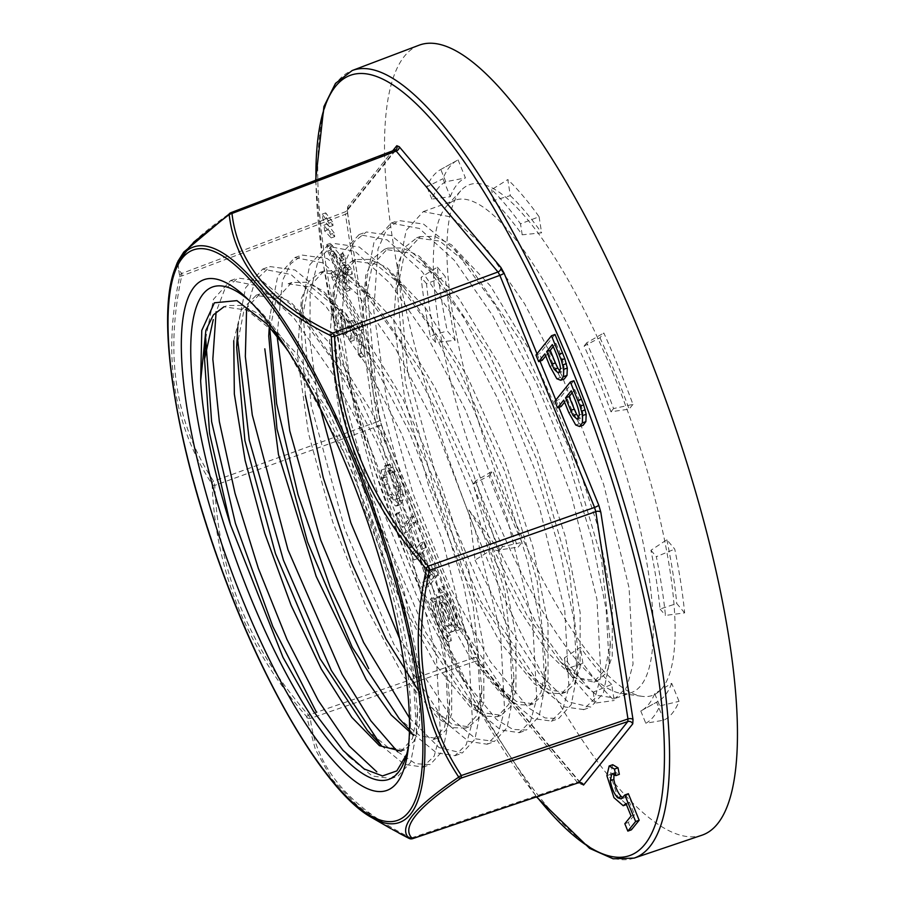 <?xml version="1.0" encoding="UTF-8"?>
<svg xmlns="http://www.w3.org/2000/svg" width="904" height="904" viewBox="0 0 904 904"><rect width="100%" height="100%" fill="white"/><g stroke="black" fill="none" stroke-linecap="round" stroke-linejoin="round"><path stroke-width="0.68" stroke-dasharray="4.52 3.39" d="M561.068 406.563L558.389 400.009L554.853 401.274M542.197 360.323L539.518 353.769L535.982 355.035M573.893 380.72L558.604 399.749M564.582 402.201L567.271 398.856L563.723 400.122M555.022 334.48L539.733 353.498M545.711 355.961L548.4 352.616L544.863 353.882M567.271 398.856L572.368 411.354L579.238 423.705L583.125 425.242M548.4 352.616L553.497 365.114L560.367 377.465L564.254 379.002M450.452 635.32A26.578 7.108 -109.7 0 1 436.429 600.934L433.762 597.77A33.222 8.882 -109.7 0 0 451.299 640.744L450.452 635.32L446.915 636.585L447.751 642.009A33.222 8.882 70.3 0 1 430.214 599.047L432.88 602.211A26.578 7.108 70.3 0 0 446.915 636.585M402.868 494.059L401.252 486.646L395.364 471.741L392.618 467.176L390.166 464.679L388.166 464.577L390.788 470.238L386.991 471.639L384.629 465.842L386.618 465.944L391.816 473.007L397.715 487.911L399.319 495.324L399.466 501.132L396.833 505.901L395.568 505.969L388.98 498.714L381.341 478.284L381.183 470.125L383.545 475.922L383.228 477.979L384.686 485.132L388.946 495.166L393.748 500.081C396.246 499.822 397.297 497.121 396.89 492.002L395.816 486.77L389.906 473.289L386.991 471.639L390.528 470.374L393.443 472.024L399.365 485.493L400.427 490.736C400.834 495.855 399.783 498.545 397.285 498.805L392.483 493.9L388.223 483.866L386.765 476.713L387.093 474.656L384.72 468.86L384.889 477.018L392.517 497.449L399.105 504.692L400.382 504.635L403.003 499.867L402.868 494.059L399.319 495.324M398.11 498.725L393.748 500.081L398.11 498.725M388.528 464.385L384.629 465.842L388.528 464.385M426.338 547.485L424.032 541.846L414.97 553.112L417.275 558.751L420.993 554.129L430.021 576.232L426.292 580.865L428.586 586.481L437.649 575.204L435.355 569.588L431.095 574.899L422.066 552.785L426.338 547.485L422.801 548.751L418.529 554.062L427.547 576.164L431.818 570.865L434.112 576.469L425.049 587.747L422.756 582.131L426.473 577.509L417.456 555.395L413.727 560.017L411.433 554.378L420.496 543.112L422.801 548.751M405.58 526.151L399.839 512.082L398.766 513.404L412.506 547.067L413.569 545.733L407.885 531.801L415.885 521.868L413.569 516.207L405.58 526.151L402.043 527.416L396.302 513.348L395.229 514.681L408.958 548.332L410.032 546.999L404.348 533.066L412.337 523.133L410.032 517.472L402.043 527.416M443.435 618.133A18.826 5.028 -109.7 0 0 453.424 631.32A18.826 5.028 -109.7 0 0 451.819 611.906A18.826 5.028 -109.7 0 0 440.734 595.872A18.826 5.028 -109.7 0 0 443.435 618.133M612.709 764.727L610.426 774.412L617.489 796.39L626.777 804.458L629.534 802.289L634.608 814.764L628.37 822.459L631.376 829.838M613.986 774.05L615.421 772.355L619.342 774.344M628.359 793.701L624.743 797.644L622.89 797.599M361.623 343.961L361.6 353.136L364.131 356.176C366.289 348.39 356.097 315.948 351.69 320.931L351.362 327.361L346.944 314.874L342.062 309.552L341.226 316.999L344.3 330.796L346.582 333.542L343.814 315.733L348.718 322.253L352.232 337.915L354.198 340.277L353.701 326.276L359.272 334.446L361.623 343.961L358.074 345.226L358.063 354.402L360.594 357.442C362.741 349.656 352.56 317.225 348.142 322.197L347.825 328.638L343.407 316.151L338.525 310.818L337.689 318.264L340.763 332.062L343.045 334.808L340.277 317.01L345.181 323.519L348.695 339.181L350.65 341.542L350.164 327.542L355.735 335.712L358.074 345.226M352.244 320.434L348.142 322.197L352.244 320.434M362.832 324.468L334.593 271.437L335.35 276.398L363.566 329.338L362.832 324.468L359.295 325.734L331.056 272.703L331.802 277.664L360.029 330.604L359.295 325.734M345.825 261.968L344.876 255.685L342.989 253.414L343.938 259.697L330.333 243.334L331.305 249.798L348.594 288.353L350.108 290.161L346.616 267.177L352.3 274.014L351.509 268.804L345.825 261.968L342.288 263.233L341.328 256.951L339.441 254.691L340.401 260.962L326.785 244.6L327.768 251.075L345.057 289.619L346.56 291.427L343.068 268.443L348.763 275.279L347.972 270.07L342.288 263.233M334.152 232.938L327.384 223.966L328.265 229.706L334.717 236.645L334.152 232.938L330.615 234.204L323.847 225.232L324.717 230.972L331.169 237.91L330.615 234.204M332.469 221.819L325.7 212.869L326.57 218.587L333.022 225.503L332.469 221.819L328.92 223.085L322.163 214.135L323.033 219.853L329.485 226.768L328.92 223.085M457.74 626.257A26.578 7.108 -109.7 0 0 443.706 591.883L442.87 586.447L439.321 587.713L440.169 593.148A26.578 7.108 70.3 0 1 454.192 627.523L457.74 626.257L460.407 629.421A33.222 8.882 -109.7 0 0 442.87 586.447M286.997 349.17L344.39 453.379A261.493 69.879 -109.7 0 0 253.007 303.981A261.493 69.879 -109.7 0 0 249.515 300.829M412.506 838.607L411.071 838.031C349.554 807.679 315.993 767.812 310.377 718.431L308.501 715.064C249.481 648.304 218.237 571.746 214.768 485.391L213.559 481.188C175.297 423.049 164.686 354.65 181.704 275.991L181.862 273.415C170.438 263.697 186.665 243.515 230.543 212.892L394.788 150.55L345.599 211.705L181.862 273.415A3.898 3.853 133 0 0 179.67 275.901L179.613 276.76C162.562 355.814 173.274 424.767 211.728 483.617L212.135 485.019C215.773 571.983 247.267 649.151 306.614 716.544L315.36 749.382L331.768 778.999L357.396 805.554L392.279 829.397M177.387 262.522L179.67 275.901M305.382 395.568L300.862 324.434L308.094 288.297L323.881 271.03L338.175 270.793L355.069 279.279L394.02 320.276L435.197 387.963L472.611 471.685L500.85 558.717L515.935 635.625L515.924 690.724L510.218 707.188L501.008 715.267L484.329 712.917L463.492 695.684L416.507 624.381L371.826 519.088L341.271 406.043L333 313.033L340.22 276.839L355.995 259.527L370.312 259.403L387.194 267.821L426.112 308.806L467.323 376.471L504.669 460.147L532.976 547.202L548.016 624.076L548.039 679.164L542.298 695.56L533.134 703.787L516.489 701.47L495.618 684.125L448.689 612.968L403.952 507.686L373.386 394.562L365.171 301.665L372.301 265.256L388.155 248.148L402.472 247.945L419.309 256.239L458.283 297.439L499.426 364.9L536.829 448.768L565.056 535.631L580.176 612.709L580.097 667.581L574.402 684.113L565.282 692.396L548.592 689.854L527.744 672.666L480.826 601.442L436.157 496.386L405.478 383.138L397.274 290.15L404.382 253.843L420.27 236.667L434.553 236.328L451.446 244.758L490.443 285.935L531.575 353.52L568.989 437.276L597.182 524.241L612.324 601.228L612.234 656.168L606.584 672.734L597.386 680.859L580.684 678.373L559.881 661.287L527.1 615.477L493.584 549.609L488.329 542.321L489.945 550.751L475.052 560.096L468.939 509.946L499.878 551.327L537.258 625.127L573.904 676.474L596.956 695.357L615.522 698.125L626.867 687.176L633.037 664.067L629.094 587.882L603.714 484.623L561.847 375.578L524.614 303.823L486.555 248.962L451.582 217.05L423.264 211.626L406.167 230.441L398.393 269.674L407.602 371.295L441.208 494.737L490.194 609.782L541.869 688.012L564.876 706.951L583.374 709.516L594.764 698.6L600.968 675.672L596.945 599.341L571.678 496.307L529.755 387.036L492.567 315.406L454.328 260.295L419.32 228.441L391.149 223.085L374.064 241.888L366.312 281.031L375.465 382.584L408.992 506.014L458.057 621.263L509.686 699.346L532.806 718.544L551.259 721.03L562.616 709.968L568.898 687.164L564.785 610.754L539.552 507.754L497.641 398.54L460.396 326.819L422.27 271.867L387.161 239.899L359.035 234.611L341.915 253.357L334.22 292.636L343.339 394.076L376.866 517.596L425.987 632.789L477.549 710.793L500.714 730.003L519.178 732.635L530.467 721.403L536.761 698.543L532.659 622.246L507.438 519.178L465.503 410.054L428.247 338.22L390.178 283.427L355.046 251.368L326.932 246.148L309.789 264.77L302.106 304.185L311.191 405.546L344.797 529.19L393.873 644.236L445.435 722.341L468.554 741.382L487.098 744.218L498.341 732.986L504.59 709.979L500.579 633.828L475.312 530.648L433.378 421.569L396.133 349.701L358.063 294.93L323.022 262.894L294.817 257.64L277.709 276.228L269.968 315.654M390.754 778.717L398.088 776.084L410.687 762.196L416.473 732.805L417.671 712.182L408.687 627.195L376.448 517.54L328.355 410.732L275.686 333.531L247.165 310.185L223.943 306.795L227.525 305.495L241.865 305.428L258.759 313.824L297.653 354.809L338.876 422.484L376.2 506.127L404.506 593.171L419.546 670.056L419.569 725.121L413.829 741.517L404.664 749.778L388.053 747.461L367.216 730.206M236.667 347.498L243.809 311.247L259.663 294.049L273.923 293.811L290.772 302.162L329.768 343.283L370.979 410.924L408.337 494.59L436.643 581.769L451.729 658.598L451.684 713.719L446.011 730.172L436.824 738.387L420.089 735.924L399.297 718.759M268.748 335.994L275.957 299.676L291.766 282.523L306.027 282.263L322.977 290.726L361.871 331.723L403.116 399.478L440.463 483.098L468.735 570.198L483.855 647.185L483.798 702.148L478.137 718.691L468.927 726.861L452.226 724.398L431.366 707.222M417.671 712.171L412.439 738.591L401.105 751.122M233.752 340.74L241.345 310.095L256.114 295.45L279.313 298.602L307.936 322.287L360.572 399.398L408.721 506.387L440.847 615.997L449.706 700.702L444.542 727.211L433.219 739.608M288.184 283.799L311.417 287.189L340.051 310.727L392.698 387.986L440.79 494.816L473.007 604.494L481.877 689.3L476.679 715.708L465.323 728.082L453.073 727.675L438.191 718.522L403.252 676.022L366.086 606.934L332.683 521.8L308.467 433.332L297.348 354.865L301.405 298.467L309.089 281.189L320.298 272.319L343.486 275.607L372.154 299.19L424.767 376.324L472.86 483.143L505.099 592.911L514.014 677.842L508.828 704.205L497.471 716.68L485.143 716.171L470.329 707.064L435.287 664.44L398.212 595.521L364.753 510.127L340.548 421.795L329.474 343.351L333.531 286.839L341.26 269.686L352.424 260.827L375.635 264.115L404.178 287.619L456.859 364.809L504.974 471.651L537.191 581.261L546.095 666.146L540.942 692.713L529.552 705.097L517.291 704.623L502.454 695.571L467.47 652.971L430.315 583.973L396.924 498.748L372.697 410.314L361.577 331.881L365.691 275.494L373.363 258.228L384.528 249.301L407.749 252.713L436.27 276.048L488.951 353.283L537.032 460.079L569.271 569.689L578.255 654.699L573.012 681.062L561.678 693.605L549.451 693.198L534.558 683.978L499.596 641.557L462.452 572.424L429.061 487.346L404.811 398.766L393.748 320.513L397.771 263.889L405.455 246.758L416.699 237.967L439.841 241.108L468.385 264.657L521.02 341.667L569.204 448.644L601.375 558.254L610.302 643.049L605.126 669.683L593.804 682.136L573.362 677.435L547.575 652.338L518.783 608.573L489.945 550.751M586.945 366.561A261.493 69.879 70.3 0 1 593.984 383.341A261.493 69.879 70.3 0 1 631.421 692.566A261.493 69.879 70.3 0 1 621.443 693.458A261.493 69.879 70.3 0 1 477.504 469.922A261.493 69.879 70.3 0 1 446.904 205.818A261.493 69.879 70.3 0 1 455.175 200.168A261.493 69.879 70.3 0 1 586.945 366.561M475.052 560.096L507.11 624.777L539.134 673.604L567.994 701.82L590.775 707.109L603.341 693.165L609.138 663.739L606.121 609.093L592.086 539.247L568.367 461.887L537.078 384.426L496.081 306.456L454.396 249.402L423.547 224.09L398.483 220.474L386.313 230.192L378.008 248.939L373.759 310.716L386.064 396.291L412.789 493.03L449.457 586.131L490.318 661.581L528.704 708.047L545.067 717.945L558.649 718.556L571.238 704.724L576.989 675.186L574.029 620.573L559.949 550.728L536.219 473.255L504.952 395.929L463.899 317.801L422.304 260.951L391.342 235.492L366.369 231.966L354.187 241.684L345.882 260.544L341.633 322.152L353.995 407.919L380.652 504.488L417.399 597.725L458.192 673.039L496.635 719.618L512.941 729.449L526.512 729.991L539.157 716.239L544.875 686.667L541.903 631.941L527.834 562.209L504.07 484.612L472.848 407.41L431.728 329.18L390.166 272.409L359.261 247.018L334.265 243.515L318.377 259.425L310.14 292.647L309.948 340.345L317.869 399.331M381.273 745.506L404.269 764.366L422.801 767.033L434.18 756.139L440.35 733.099L436.383 656.824L411.049 553.7L369.16 444.531L331.937 372.832L293.766 317.801L258.838 285.98L230.554 280.579L213.48 299.303L205.716 338.435M349.125 756.897L372.188 775.971L390.664 778.48L400.348 770.389L406.676 754.286M397.658 751.8L415.546 763.677L430.191 764.581L442.802 750.772L448.587 721.211L445.548 666.451L431.524 596.73L407.715 519.156L376.493 441.898L335.395 363.77L293.823 306.964L262.894 281.551L237.921 278.025L224.689 289.427L216.124 311.756M416.473 732.805L413.399 677.921L399.432 608.29L375.589 530.704L344.39 453.379A261.493 69.879 70.3 0 1 409.297 740.625A261.493 69.879 70.3 0 1 408.597 745.269M413.354 733.958L436.395 752.806L454.961 755.654L466.261 744.625L472.442 721.516L468.509 645.399L443.175 542.151L401.263 433.061L364.052 361.272L325.915 306.388L290.975 274.466L262.691 269.109L245.605 287.755L237.82 327.067M409.41 717.9L439.05 747.597L462.294 753.021L474.928 739.223L480.702 709.776L477.707 655.185L463.616 585.148L439.909 507.822L408.608 430.406L367.589 352.357L325.948 295.495L295.043 270.013L270.059 266.578L255.03 280.839L246.566 309.891M399.692 638.8L452.847 719.844L475.899 738.884L494.386 741.472L507.054 727.743L512.783 698.284L509.799 643.58L495.787 573.87L472.069 496.454L440.734 418.902L399.771 340.944L358.086 283.992L327.214 258.533L302.173 255.075L290.659 263.81L282.489 280.556L277.065 335.949M499.878 551.327L493.584 549.609M539.1 216.745L541.598 232.837L522.207 234.814A282.15 75.405 -109.7 0 0 493.381 200.575L510.297 195.659L507.799 179.568A298.569 79.789 70.3 0 1 539.1 216.745L520.501 223.83A295.484 78.964 -109.7 0 0 491.674 189.603L507.799 179.568M510.297 195.659A279.053 74.58 70.3 0 1 541.598 232.837M458.079 159.906L465.436 177.918L445.808 181.76A282.15 75.405 -109.7 0 0 431.875 199.083L450.305 196.733L442.949 178.721A298.569 79.789 70.3 0 1 457.175 160.381A298.569 79.789 70.3 0 1 458.079 159.906L440.79 169.477A295.484 78.964 -109.7 0 0 440.542 169.613A295.484 78.964 -109.7 0 0 426.869 186.8L442.949 178.721M450.305 196.733A279.053 74.58 70.3 0 1 465.436 177.918M437.355 267.155L445.254 276.545L426.518 283.72A282.15 75.405 -109.7 0 0 435.638 342.446L455.153 340.322L447.254 330.943A298.569 79.789 70.3 0 1 437.355 267.155L421.128 277.313A295.484 78.964 -109.7 0 0 430.247 336.051L447.254 330.943M455.153 340.322A279.053 74.58 70.3 0 1 445.254 276.545M489.053 475.685L492.872 470.939L475.64 480.951A282.15 75.405 -109.7 0 0 502.466 546.694L522.003 542.332L518.184 547.078A298.569 79.789 70.3 0 1 489.053 475.685L473.029 484.194A295.484 78.964 -109.7 0 0 499.856 549.926L518.184 547.078M522.003 542.332A279.053 74.58 70.3 0 1 492.872 470.939M582.899 663.321L580.402 647.23L564.378 657.931A282.15 75.405 -109.7 0 0 593.205 692.159L611.703 684.407L614.2 700.498A298.569 79.789 70.3 0 1 582.899 663.321L566.085 668.904A295.484 78.964 -109.7 0 0 594.911 703.142L614.2 700.498M611.703 684.407A279.053 74.58 70.3 0 1 580.402 647.23M663.909 720.16L656.564 702.148L640.778 710.973A282.15 75.405 -109.7 0 0 641.399 710.646A282.15 75.405 -109.7 0 0 654.711 693.65L671.695 683.334L679.04 701.346A298.569 79.789 70.3 0 1 663.909 720.16L645.795 723.268A295.484 78.964 -109.7 0 0 659.728 705.945L679.04 701.346M671.695 683.334A279.053 74.58 70.3 0 1 658.033 701.414A279.053 74.58 70.3 0 1 656.564 702.148M684.644 612.901L676.746 603.522L660.067 609.025A282.15 75.405 -109.7 0 0 650.948 550.287L666.847 539.744L674.746 549.123A298.569 79.789 70.3 0 1 684.644 612.901L665.457 615.421A295.484 78.964 -109.7 0 0 656.338 556.683L674.746 549.123M666.847 539.744A279.053 74.58 70.3 0 1 676.746 603.522M632.947 404.382L629.127 409.128L610.957 411.783A282.15 75.405 -109.7 0 0 584.131 346.051L599.996 337.734L603.815 332.988A298.569 79.789 70.3 0 1 632.947 404.382L613.556 408.551A295.484 78.964 -109.7 0 0 586.73 342.808L603.815 332.988M599.996 337.734A279.053 74.58 70.3 0 1 629.127 409.128M613.579 374.651A271.256 72.489 -109.7 0 0 461.006 190.507A271.256 72.489 -109.7 0 0 492.748 464.464A271.256 72.489 -109.7 0 0 642.066 696.34A271.256 72.489 -109.7 0 0 613.579 374.651M419.094 45.2A419.558 112.119 -109.7 0 0 455.435 477.82A419.558 112.119 -109.7 0 0 701.877 835.228M488.329 542.321L468.939 509.946M610.957 411.783L613.556 408.551M584.131 346.051L586.73 342.808M660.067 609.025L665.457 615.421M650.948 550.287L656.338 556.683M640.778 710.973L645.795 723.268M654.711 693.65L659.728 705.945M564.378 657.931L566.085 668.904M593.205 692.159L594.911 703.142M475.64 480.951L473.029 484.194M502.466 546.694L499.856 549.926M426.518 283.72L421.128 277.313M435.638 342.446L430.247 336.051M445.808 181.76L440.79 169.477M431.875 199.083L426.869 186.8M522.207 234.814L520.501 223.83M493.381 200.575L491.674 189.603M325.7 212.869L322.163 214.135M326.57 218.587L323.033 219.853M333.022 225.503L329.485 226.768M327.384 223.966L323.847 225.232M328.265 229.706L324.717 230.972M334.717 236.645L331.169 237.91M331.858 254.951L341.181 266.171L343.791 283.314L329.632 252.193L331.858 254.951L335.395 253.685L344.729 264.906L341.181 266.171M344.729 264.906L347.328 282.048L343.791 283.314M347.328 282.048L335.101 254.86L331.565 256.126M335.101 254.86L333.192 251.041L329.655 252.306M333.192 251.041L329.632 252.193M344.876 255.685L341.328 256.951M342.989 253.414L339.441 254.691M343.938 259.697L340.401 260.962M330.333 243.334L326.785 244.6M331.305 249.798L327.768 251.075M348.594 288.353L345.057 289.619M350.108 290.161L346.56 291.427M346.616 267.177L343.068 268.443M352.3 274.014L348.763 275.279M351.509 268.804L347.972 270.07M333.18 250.916L335.395 253.685M334.593 271.437L331.056 272.703M335.35 276.398L331.802 277.664M363.566 329.338L360.029 330.604M361.6 353.136L358.063 354.402M364.131 356.176L360.594 357.442M351.362 327.361L347.825 328.638M351.306 327.293L347.769 328.57M344.3 330.796L340.763 332.062M346.582 333.542L343.045 334.808M352.232 337.915L348.695 339.181M354.198 340.277L350.65 341.542M553.18 346.673L555.87 343.317L552.333 344.582M555.87 343.317C560.887 354.21 563.61 362.267 564.062 367.499L561.994 371.826L560.062 371.25M572.051 392.912L574.741 389.556L571.204 390.822M574.741 389.556C579.746 400.449 582.481 408.506 582.933 413.738L580.865 418.066L578.933 417.49M629.534 802.289L625.986 803.566M634.608 814.764L631.071 816.029M628.37 822.459L624.833 823.725M443.706 591.883L440.169 593.148M439.321 587.713A33.222 8.882 70.3 0 1 456.859 630.687L460.407 629.421M456.859 630.687L454.192 627.523M444.723 616.539A12.181 3.254 -109.7 0 0 451.186 625.071A12.181 3.254 -109.7 0 0 450.147 612.505A12.181 3.254 -109.7 0 0 442.971 602.132A12.181 3.254 -109.7 0 0 444.723 616.539M441.175 617.805A12.181 3.254 70.3 0 1 439.434 603.397A12.181 3.254 70.3 0 1 446.61 613.771A12.181 3.254 70.3 0 1 447.649 626.336A12.181 3.254 70.3 0 1 441.175 617.805M439.886 619.398A18.826 5.028 -109.7 0 0 449.887 632.585A18.826 5.028 -109.7 0 0 448.271 613.172A18.826 5.028 -109.7 0 0 437.197 597.137A18.826 5.028 -109.7 0 0 439.886 619.398M399.839 512.082L396.302 513.348M398.766 513.404L395.229 514.681M412.506 547.067L408.958 548.332M413.569 545.733L410.032 546.999M407.885 531.801L404.348 533.066M415.885 521.868L412.337 523.133M413.569 516.207L410.032 517.472M424.032 541.846L420.496 543.112M414.97 553.112L411.433 554.378M417.275 558.751L413.727 560.017M420.993 554.129L417.456 555.395M430.021 576.232L426.473 577.509M426.292 580.865L422.756 582.131M428.586 586.481L425.049 587.747M437.649 575.204L434.112 576.469M435.355 569.588L431.818 570.865M431.095 574.899L427.547 576.164M422.066 552.785L418.529 554.062M384.72 468.86L381.183 470.125M387.093 474.656L383.545 475.922M451.299 640.744L447.751 642.009M430.214 599.047L433.762 597.77M436.429 600.934L432.88 602.211M307.247 717.674A3.898 3.243 -7.4 0 0 310.377 718.431L475.425 661.276L577.17 782.141L411.071 838.031A3.898 2.509 -63.3 0 1 409.252 838.437M179.613 276.76A3.898 1.695 -168.2 0 1 181.704 275.991L345.43 214.271L377.623 421.626L213.559 481.188A3.898 2.441 147.3 0 0 211.728 483.617M212.135 485.019A3.898 0.949 -2.8 0 0 214.768 485.391L378.832 425.829L473.549 657.909L308.501 715.064L306.614 716.544M536.987 353.78L539.982 361.114M555.858 400.02L558.853 407.354M580.04 782.762L479.402 663.22L476.272 657.603L381.556 425.524L379.533 418.529L347.351 211.174L347.622 206.892L392.212 151.443M315.948 180.393A414.36 110.729 -109.7 0 0 409.862 565.26A414.36 110.729 -109.7 0 0 536.874 796.842M371.555 817.487A305.597 81.665 70.3 0 1 219.48 562.277A305.597 81.665 70.3 0 1 175.06 268.522M634.099 858.111A418.269 111.78 70.3 0 1 412.586 564.955A418.269 111.78 70.3 0 1 352.198 70.523M359.272 334.446L355.735 335.712M580.741 783.034A3.898 3.051 -40.1 0 0 580.56 782.796A3.898 3.051 -40.1 0 0 577.17 782.141L578.616 782.706M476.272 657.603A3.898 0.61 157.8 0 0 476.34 657.389A3.898 0.61 157.8 0 0 473.549 657.909L475.425 661.276A3.898 3.051 -40.1 0 1 478.815 661.943A3.898 3.051 -40.1 0 1 479.402 663.22M379.533 418.529A3.898 2.192 171.2 0 1 379.861 419.23A3.898 2.192 171.2 0 1 377.623 421.626L378.832 425.829A3.898 0.61 157.8 0 1 381.624 425.309A3.898 0.61 157.8 0 1 381.556 425.524M347.622 206.892A3.898 3.706 -141.2 0 1 345.599 211.705L345.43 214.271A3.898 2.192 171.2 0 0 347.667 211.875A3.898 2.192 171.2 0 0 347.351 211.174M564.062 367.499L560.525 368.764M553.497 365.114L549.96 366.391M560.367 377.465L556.83 378.731M582.933 413.738L579.396 415.004M572.368 411.354L568.831 412.631M579.238 423.705L575.701 424.97M610.426 774.412L606.889 775.677M401.252 486.646L397.715 487.911M403.003 499.867L399.466 501.132M399.105 504.692L395.568 505.969M392.517 497.449L388.98 498.714M384.889 477.018L381.341 478.284M386.765 476.713L383.228 477.979M388.223 483.866L384.686 485.132M392.483 493.9L388.946 495.166M400.427 490.736L396.89 492.002M399.365 485.493L395.816 486.77M393.443 472.024L389.906 473.289M390.166 464.679L386.618 465.944M392.618 467.176L389.07 468.441M395.364 471.741L391.816 473.007M420.224 236.52L416.642 237.797M388.11 248.012L384.516 249.301M355.995 259.505L352.402 260.793M323.869 271.008L320.287 272.285M291.755 282.5L288.173 283.777M259.64 293.992L256.058 295.28M597.408 680.904L593.815 682.192M565.282 692.407L561.7 693.684M533.168 703.9L529.586 705.176M501.053 715.392L497.471 716.68M468.939 726.895L465.357 728.172M436.824 738.387L433.231 739.664M404.709 749.879L401.116 751.167M583.453 709.742L590.787 707.109M615.567 698.238L631.421 692.566M423.264 211.592L455.175 200.168M230.565 280.568L237.888 277.946M422.869 767.213L430.202 764.592M262.68 269.076L270.013 266.443M454.983 755.721L462.317 753.1M294.794 257.572L302.128 254.951M487.098 744.229L494.431 741.596M326.909 246.08L334.243 243.458M519.212 732.726L526.546 730.104M359.024 234.588L366.357 231.955M551.327 721.234L558.661 718.612M391.138 223.085L398.472 220.463M293.811 306.885L307.801 322.039M325.937 295.405L339.927 310.535M448.587 721.279L449.785 700.69M358.041 283.89L372.041 299.043M480.702 709.776L481.9 689.187M390.166 272.398L404.156 287.551M512.817 698.295L514.014 677.695M422.304 260.928L436.27 276.048M544.931 686.78L546.14 666.203M454.418 249.425L468.385 264.556M577.057 675.254L578.255 654.699M609.172 663.796L610.369 643.207M275.686 333.531L266.646 323.745M409.467 729.777L413.241 733.856M269.268 326.932L269.934 315.496M431.411 707.267L445.356 722.364M300.862 324.502L302.06 303.981M463.537 695.775L477.504 710.906M332.977 313.01L334.175 292.433M495.652 684.283L509.653 699.447M365.092 301.518L366.289 280.907M527.766 672.779L541.745 687.921M397.206 290.014L398.404 269.482M559.881 661.287L573.87 676.441M349.068 756.919L343.068 750.422M621.443 693.458L642.066 696.34M446.904 205.818L461.006 190.507M658.033 701.414L641.399 710.646M440.542 169.613L457.175 160.381M338.525 310.818L342.062 309.552M340.277 317.01L343.814 315.733M350.164 327.542L353.701 326.276M253.007 303.981L245.911 297.337M409.297 740.625L408.032 750.264M315.609 180.529L322.931 262.273L342.107 358.244L371.747 461.729L409.783 565.463L471.82 697.029L536.524 796.955M558.446 373.092L561.994 371.826M577.317 419.332L580.865 418.066M621.206 798.91L624.743 797.644M611.884 773.632L615.421 772.355M442.971 602.132L439.434 603.397M451.186 625.071L447.649 626.336M440.734 595.872L437.197 597.137M453.424 631.32L449.887 632.585M400.382 504.635L396.833 505.901M580.594 782.83L478.837 661.977L476.34 657.4L381.635 425.309L379.849 419.196L347.125 210.609L396.302 149.442M177.873 261.369L177.387 262.544M398.766 833.013L392.37 829.443"/><path stroke-width="1.36" d="M564.582 402.201L561.068 406.563L557.531 407.828L563.723 400.122L568.831 412.631L575.701 424.97L579.577 426.507L582.346 422.902L582.651 415.546L580.108 406.19L570.356 381.985L554.853 401.274L557.531 407.828M545.711 355.961L542.197 360.323L538.66 361.589L544.863 353.882L549.96 366.391L556.83 378.731L560.706 380.268L563.474 376.652L563.78 369.307L561.237 359.95L551.485 335.746L535.982 355.035L538.66 361.589M579.577 426.507L583.125 425.242L585.882 421.626L586.188 414.281L583.645 404.924L573.893 380.72L570.356 381.985M560.706 380.268L564.254 379.002L567.011 375.386L567.316 368.041L564.785 358.673L555.022 334.48L551.485 335.746M615.805 775.621L619.342 774.344L618.02 767.812L612.709 764.727L609.16 765.993L606.889 775.677L613.952 797.656L623.229 805.724L625.986 803.566L631.071 816.029L624.833 823.725L627.839 831.104L635.636 821.51L624.822 794.978L621.206 798.91L617.737 797.836C614.144 793.938 611.669 788.209 610.313 780.66L611.884 773.632L615.805 775.621L614.483 769.078L609.16 765.993M622.89 797.599L621.274 796.571C617.692 792.672 615.217 786.943 613.85 779.395L613.986 774.05M627.839 831.104L631.376 829.838L639.173 820.244L628.359 793.701L624.822 794.978M249.515 300.829A261.493 69.879 -109.7 0 0 231.661 547.406A261.493 69.879 -109.7 0 0 406.676 754.286L396.822 770.909L382.505 775.937L364.289 768.999L343.079 750.41L313.383 711.132L282.975 657.31L230.407 524.602A239.052 63.879 70.3 0 1 200.654 380.833L201.773 330.435L214.406 302.806L236.927 300.637L266.646 323.756L286.997 349.17M392.279 829.397L409.241 838.426C397.624 827.815 413.976 807.475 458.305 777.417L458.362 776.559C419.693 717.55 408.992 648.597 426.247 569.701L425.84 568.288C366.482 501.279 334.988 424.112 331.361 336.774L330.728 335.644C269.064 305.654 235.232 265.471 229.22 215.073L228.746 214.881A3.898 3.141 -125.1 0 1 229.808 213.254A3.898 3.141 -125.1 0 1 230.543 212.892L231.978 213.468C237.741 263.719 271.302 303.586 332.683 333.067L334.559 336.435C337.859 423.14 369.092 499.697 428.281 566.107L429.502 570.311C412.043 648.462 422.665 716.861 461.356 775.508L461.187 778.073C416.913 807.724 400.687 827.894 412.506 838.607L412.326 838.754M228.746 214.881L193.964 241.91L177.387 262.522M230.407 524.602L209.581 433.4L204.541 359.125L213.265 319.598M367.216 730.206L320.129 658.79L275.46 553.61L244.894 440.519L236.667 347.498M399.297 718.759L352.266 647.354L307.529 541.971L276.986 428.993L268.748 335.994L269.268 326.932M421.433 695.425L385.951 638.834L351.486 562.65L323.236 477.696L305.382 395.568M200.654 380.833L205.875 330.378L213.378 314.886L223.943 306.795M401.105 751.122L379.431 745.664L351.837 717.369L321.236 668.881L291.077 605.262L264.815 533.529L245.131 460.418L234.339 394.008L233.752 340.74M413.636 735.472L391.251 715.007L366.222 679.661L316.14 576.311L278.455 454.497L264.804 348.831M204.507 358.99L205.705 338.412L211.604 421.603L235.447 523.45L272.805 626.506L316.479 712.307M216.124 311.756L212.835 359.171L219.344 421.626L235.04 493.403L258.329 568.3L286.963 639.41L318.197 700.397L349.215 746.015L376.81 771.846M408.597 745.269A261.493 69.879 70.3 0 1 406.676 754.286M237.469 338.028L249.233 440.033L283.438 560.22L331.305 670.429L381.273 745.506M246.566 309.891L245.346 356.571L252.272 414.959L287.98 549.79L342.096 674.294L370.855 720.816L397.658 751.8M269.607 327.259L276.658 403.76L298.06 494.838L330.276 587.453L368.696 668.632M277.065 335.949L289.788 430.993L320.728 540.14L363.566 642.36L409.41 717.9M317.869 399.331L350.808 522.738L399.692 638.8M576.21 199.761A419.558 112.119 -109.7 0 0 419.094 45.2L352.198 70.523A418.269 111.78 70.3 0 1 508.828 224.61A418.269 111.78 70.3 0 1 654.338 623.613A418.269 111.78 70.3 0 1 634.099 858.111L701.877 835.228A419.558 112.119 -109.7 0 0 722.172 600.007A419.558 112.119 -109.7 0 0 576.21 199.761M230.543 212.892L183.761 252.08L177.873 261.369M348.006 469.707A271.256 72.489 70.3 0 1 408.032 750.264A271.256 72.489 70.3 0 1 405.308 764.434A271.256 72.489 70.3 0 1 222.203 545.293A271.256 72.489 70.3 0 1 245.911 297.337A271.256 72.489 70.3 0 1 348.006 469.707M551.836 364.176L546.705 351.588L552.333 344.582C557.339 355.475 560.073 363.532 560.525 368.764L558.446 373.092L554.231 369.352L551.836 364.176L555.372 362.911L550.242 350.323L546.705 351.588M550.242 350.323L553.18 346.673M560.062 371.25L557.768 368.086L554.231 369.352M566.39 363.623L562.842 364.9M564.785 358.673L561.237 359.95M557.768 368.086L555.372 362.911M570.707 410.416L565.565 397.828L571.204 390.822C576.21 401.715 578.944 409.772 579.396 415.004L577.317 419.332L573.102 415.591L570.707 410.416L574.243 409.15L569.113 396.562L565.565 397.828M569.113 396.562L572.051 392.912M578.933 417.49L576.639 414.326L573.102 415.591M585.261 409.874L581.713 411.139M583.645 404.924L580.108 406.19M576.639 414.326L574.243 409.15M639.173 820.244L635.636 821.51M621.274 796.571L617.737 797.836M613.85 779.395L610.313 780.66M618.02 767.812L614.483 769.078M458.362 776.559A3.898 2.396 147.2 0 0 461.356 775.508L627.964 718.974L595.781 511.63L429.502 570.311A3.898 1.729 -167.9 0 1 426.247 569.701M425.84 568.288L428.281 566.107L594.561 507.426L499.856 275.347L334.559 336.435A3.898 0.904 -2.7 0 0 331.361 336.774M330.728 335.644A3.898 2.542 -63.9 0 1 332.683 333.067L497.98 271.98L396.223 151.115L231.978 213.468A3.898 3.209 -7.4 0 0 229.22 215.073M409.241 838.426A3.898 3.842 134.6 0 0 412.506 838.607L578.616 782.706L627.805 721.55L461.187 778.073A3.898 3.153 -124 0 1 458.305 777.417M392.212 151.443L396.811 145.736L399.206 146.685L500.963 267.539L504.093 273.166L536.987 353.78M539.982 361.114L555.858 400.02M558.853 407.354L598.798 505.246L600.821 512.24L633.015 719.595L632.744 723.867L583.555 785.034L580.04 782.762M536.874 796.842A414.36 110.729 -109.7 0 0 661.389 701.504A414.36 110.729 -109.7 0 0 472.137 173.444A414.36 110.729 -109.7 0 0 315.948 180.393M371.555 817.487C326.83 793.023 263.572 686.712 220.169 565.497C175.308 442.44 155.657 316.581 175.06 268.522A305.597 81.665 70.3 0 1 307.733 360.267A305.597 81.665 70.3 0 1 355.6 461.096A305.597 81.665 70.3 0 1 371.555 817.487L391.262 828.832M412.292 838.765L578.616 782.706A3.898 3.706 -141.2 0 1 583.555 785.034M399.206 146.685A3.898 3.051 -40.1 0 1 396.223 151.115L394.788 150.55M504.093 273.166A3.898 0.61 157.8 0 1 499.856 275.347L497.98 271.98A3.898 3.051 -40.1 0 0 500.963 267.539M632.744 723.867A3.898 3.706 -141.2 0 0 627.805 721.55L627.964 718.974A3.898 2.192 171.2 0 1 633.015 719.595M600.821 512.24A3.898 2.192 171.2 0 0 595.781 511.63L594.561 507.426A3.898 0.61 157.8 0 0 598.798 505.246M354.153 462.068A302.953 80.965 -109.7 0 0 168.144 331.644A302.953 80.965 -109.7 0 0 363.984 811.555A302.953 80.965 -109.7 0 0 354.153 462.068M562.593 353.023L559.056 354.289M567.011 375.386L563.474 376.652M567.316 368.041L563.78 369.307M581.464 399.263L577.927 400.528M585.882 421.626L582.346 422.902M586.188 414.281L582.651 415.546M580.741 783.034A3.898 3.051 -40.1 0 1 581.148 784.084M396.811 145.736A3.898 3.706 -141.2 0 1 395.195 150.369M175.06 268.522L177.24 262.748M367.182 730.262L381.149 745.382M236.622 347.498L237.82 326.966M399.297 718.77L409.467 729.777M230.746 212.734L396.302 149.442M536.524 796.955L589.611 848.359L613.127 858.8L634.099 858.111M352.198 70.523L335.486 83.383L323.914 106.548L315.609 180.529M623.229 805.724L626.777 804.458M580.594 782.83L578.402 782.864M398.766 833.013L408.879 838.313L412.382 838.731"/></g></svg>
